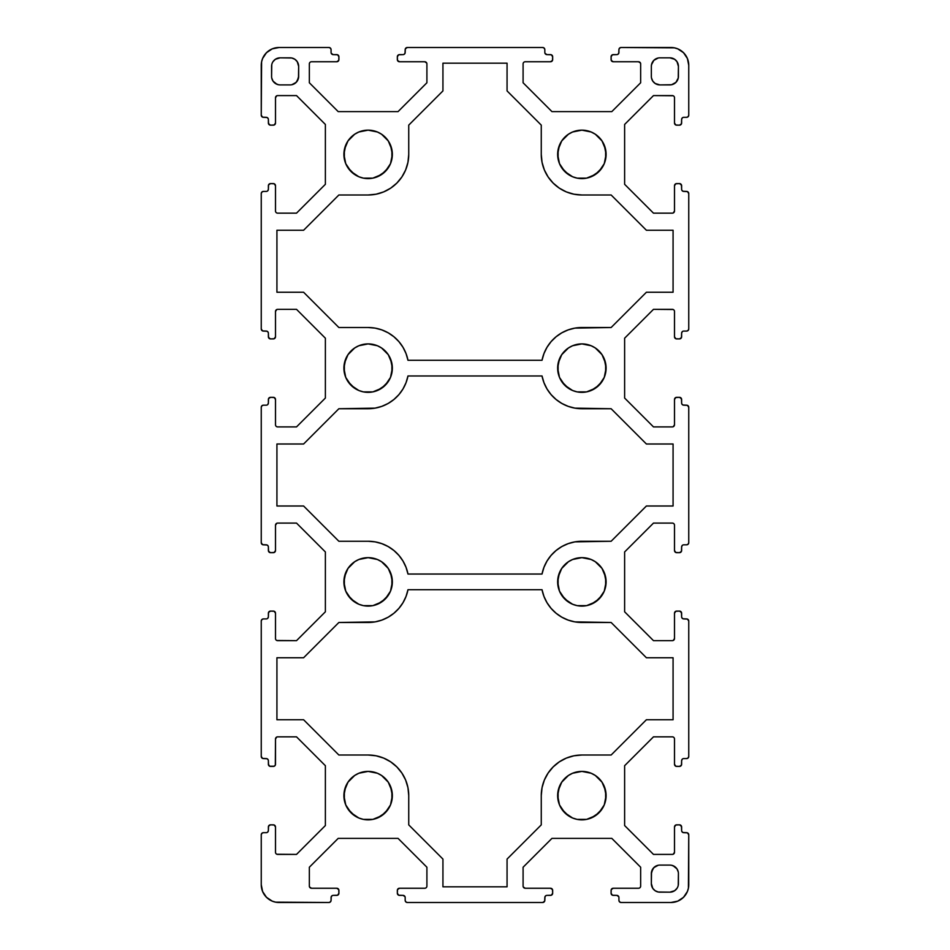 <?xml version="1.0" encoding="UTF-8"?>
<svg xmlns="http://www.w3.org/2000/svg" width="950" height="950" viewBox="0 0 950 950"><rect width="100%" height="100%" fill="white"/><g stroke="black" fill="none" stroke-linecap="round" stroke-linejoin="round"><path stroke-width="1.43" d="M377.399 773.241L381.579 775.485L388.265 782.171L390.509 786.351L392.35 795.625A24.225 24.225 0 0 1 368.125 819.85A24.225 24.225 0 0 1 343.9 795.625A24.225 24.225 0 0 1 368.125 771.4A24.225 24.225 0 0 1 392.35 795.625L390.509 804.899L388.265 809.079L381.579 815.765L372.851 819.387L363.399 819.387L358.851 818.009L351.001 812.749L345.741 804.899L344.363 800.351L344.363 790.899L347.985 782.171L354.671 775.485L358.851 773.241L368.125 771.4L377.399 773.241L381.579 775.485L388.265 782.171L391.887 790.899L391.887 800.351L390.509 804.899L385.249 812.749L377.399 818.009M591.149 559.491L595.329 561.735L602.015 568.421L604.259 572.601L606.1 581.875A24.225 24.225 0 0 1 581.875 606.1A24.225 24.225 0 0 1 557.65 581.875A24.225 24.225 0 0 1 581.875 557.65A24.225 24.225 0 0 1 606.1 581.875L604.259 591.149L602.015 595.329L595.329 602.015L586.601 605.637L577.149 605.637L572.601 604.259L564.751 598.999L559.491 591.149L558.113 586.601L558.113 577.149L561.735 568.421L568.421 561.735L572.601 559.491L581.875 557.65L591.149 559.491L595.329 561.735L602.015 568.421L605.637 577.149L605.637 586.601L604.259 591.149L598.999 598.999L591.149 604.259M591.149 345.741L595.329 347.985L602.015 354.671L604.259 358.851L606.1 368.125A24.225 24.225 0 0 1 581.875 392.35A24.225 24.225 0 0 1 557.65 368.125A24.225 24.225 0 0 1 581.875 343.9A24.225 24.225 0 0 1 606.1 368.125L604.259 377.399L602.015 381.579L595.329 388.265L586.601 391.887L577.149 391.887L572.601 390.509L564.751 385.249L559.491 377.399L558.113 372.851L558.113 363.399L561.735 354.671L568.421 347.985L572.601 345.741L581.875 343.9L591.149 345.741L595.329 347.985L602.015 354.671L605.637 363.399L605.637 372.851L604.259 377.399L598.999 385.249L591.149 390.509M377.399 131.991L381.579 134.235L388.265 140.921L390.509 145.101L392.35 154.375A24.225 24.225 0 0 1 368.125 178.6A24.225 24.225 0 0 1 343.9 154.375A24.225 24.225 0 0 1 368.125 130.15A24.225 24.225 0 0 1 392.35 154.375L390.509 163.649L388.265 167.829L381.579 174.515L372.851 178.137L363.399 178.137L358.851 176.759L351.001 171.499L345.741 163.649L344.363 159.101L344.363 149.649L347.985 140.921L354.671 134.235L358.851 131.991L368.125 130.15L377.399 131.991L381.579 134.235L388.265 140.921L391.887 149.649L391.887 159.101L390.509 163.649L385.249 171.499L377.399 176.759M377.399 345.741L381.579 347.985L388.265 354.671L390.509 358.851L392.35 368.125A24.225 24.225 0 0 1 368.125 392.35A24.225 24.225 0 0 1 343.9 368.125A24.225 24.225 0 0 1 368.125 343.9A24.225 24.225 0 0 1 392.35 368.125L390.509 377.399L388.265 381.579L381.579 388.265L372.851 391.887L363.399 391.887L358.851 390.509L351.001 385.249L345.741 377.399L344.363 372.851L344.363 363.399L347.985 354.671L354.671 347.985L358.851 345.741L368.125 343.9L377.399 345.741L381.579 347.985L388.265 354.671L391.887 363.399L391.887 372.851L390.509 377.399L385.249 385.249L377.399 390.509M591.149 131.991L595.329 134.235L602.015 140.921L604.259 145.101L606.1 154.375A24.225 24.225 0 0 1 581.875 178.6A24.225 24.225 0 0 1 557.65 154.375A24.225 24.225 0 0 1 581.875 130.15A24.225 24.225 0 0 1 606.1 154.375L604.259 163.649L602.015 167.829L595.329 174.515L586.601 178.137L577.149 178.137L572.601 176.759L564.751 171.499L559.491 163.649L558.113 159.101L558.113 149.649L561.735 140.921L568.421 134.235L572.601 131.991L581.875 130.15L591.149 131.991L595.329 134.235L602.015 140.921L605.637 149.649L605.637 159.101L604.259 163.649L598.999 171.499L591.149 176.759M377.399 559.491L381.579 561.735L388.265 568.421L390.509 572.601L392.35 581.875A24.225 24.225 0 0 1 368.125 606.1A24.225 24.225 0 0 1 343.9 581.875A24.225 24.225 0 0 1 368.125 557.65A24.225 24.225 0 0 1 392.35 581.875L390.509 591.149L388.265 595.329L381.579 602.015L372.851 605.637L363.399 605.637L358.851 604.259L351.001 598.999L345.741 591.149L344.363 586.601L344.363 577.149L347.985 568.421L354.671 561.735L358.851 559.491L368.125 557.65L377.399 559.491L381.579 561.735L388.265 568.421L391.887 577.149L391.887 586.601L390.509 591.149L385.249 598.999L377.399 604.259M591.149 773.241L595.329 775.485L602.015 782.171L604.259 786.351L606.1 795.625A24.225 24.225 0 0 1 581.875 819.85A24.225 24.225 0 0 1 557.65 795.625A24.225 24.225 0 0 1 581.875 771.4A24.225 24.225 0 0 1 606.1 795.625L604.259 804.899L602.015 809.079L595.329 815.765L586.601 819.387L577.149 819.387L572.601 818.009L564.751 812.749L559.491 804.899L558.113 800.351L558.113 790.899L561.735 782.171L568.421 775.485L572.601 773.241L581.875 771.4L591.149 773.241L595.329 775.485L602.015 782.171L605.637 790.899L605.637 800.351L604.259 804.899L598.999 812.749L591.149 818.009M268.209 759.893L267.057 758.741L263.387 758.575A2.138 2.138 0 0 1 261.25 756.438L262.568 758.409L266.238 758.575A2.138 2.138 0 0 1 268.375 760.712L268.541 765.094L269.693 766.246L274.182 766.246L275.334 765.094L275.5 738.981A2.138 2.138 0 0 1 277.637 736.844L296.519 736.844L325.375 765.7L325.375 825.55L296.519 854.406L325.375 825.55L325.375 765.7L296.519 736.844L277.637 736.844M276.818 854.24L296.519 854.406L277.637 854.406A2.138 2.138 0 0 1 275.5 852.269L275.5 826.975L275.5 852.269M273.363 824.837A2.138 2.138 0 0 1 275.5 826.975L274.182 825.004L270.512 824.837L273.363 824.837M268.375 826.975A2.138 2.138 0 0 1 270.512 824.837L268.541 826.156L268.375 830.538L268.375 826.975M267.746 832.046L268.375 830.538A2.138 2.138 0 0 1 266.238 832.675L263.387 832.675L266.238 832.675M261.25 834.812A2.138 2.138 0 0 1 263.387 832.675L261.879 833.304L261.25 834.812L261.25 884.688L261.25 834.812M328.938 902.5L279.062 902.5A17.812 17.812 0 0 1 261.25 884.688L262.604 891.504L266.463 897.287L272.246 901.146L275.583 902.156L328.938 902.5L330.446 901.871L331.075 900.363A2.138 2.138 0 0 1 328.938 902.5L330.446 901.871M331.704 896.004L332.393 895.541L331.241 896.693L331.075 900.363L331.075 897.512A2.138 2.138 0 0 1 333.213 895.375L337.594 895.209L338.912 893.238A2.138 2.138 0 0 1 336.775 895.375L337.594 895.209M338.912 890.387L338.912 893.238L338.746 889.568L336.775 888.25A2.138 2.138 0 0 1 338.912 890.387L338.746 889.568M309.51 886.932L311.481 888.25L336.775 888.25L311.481 888.25A2.138 2.138 0 0 1 309.344 886.113L309.344 867.231L338.2 838.375L398.05 838.375L426.906 867.231L398.05 838.375L338.2 838.375L309.344 867.231L309.344 886.113M426.906 886.113L426.906 867.231L426.906 886.113A2.138 2.138 0 0 1 424.769 888.25L399.475 888.25L424.769 888.25M397.338 890.387A2.138 2.138 0 0 1 399.475 888.25L397.504 889.568L397.338 893.238L397.338 890.387M399.475 895.375A2.138 2.138 0 0 1 397.338 893.238L398.656 895.209L403.037 895.375L399.475 895.375M405.009 896.693L403.037 895.375A2.138 2.138 0 0 1 405.175 897.512L405.175 900.363L405.175 897.512M407.312 902.5A2.138 2.138 0 0 1 405.175 900.363L405.804 901.871L407.312 902.5L542.688 902.5L407.312 902.5M545.454 896.004L546.143 895.541L544.991 896.693L544.825 900.363A2.138 2.138 0 0 1 542.688 902.5L544.659 901.182L544.825 897.512A2.138 2.138 0 0 1 546.962 895.375L551.344 895.209L552.663 893.238A2.138 2.138 0 0 1 550.525 895.375L551.344 895.209M552.663 890.387L552.663 893.238L552.496 889.568L550.525 888.25A2.138 2.138 0 0 1 552.663 890.387L552.496 889.568M523.26 886.932L525.231 888.25L550.525 888.25L525.231 888.25A2.138 2.138 0 0 1 523.094 886.113L523.094 867.231L551.95 838.375L611.8 838.375L551.95 838.375L523.094 867.231L523.094 886.113M640.656 867.231L611.8 838.375L640.656 867.231L640.656 886.113L640.656 867.231M640.656 886.113L640.49 886.932L640.656 886.113A2.138 2.138 0 0 1 638.519 888.25L613.225 888.25L638.519 888.25M611.087 890.387A2.138 2.138 0 0 1 613.225 888.25L611.254 889.568L611.087 893.238L611.087 890.387M613.225 895.375A2.138 2.138 0 0 1 611.087 893.238L612.406 895.209L616.788 895.375L613.225 895.375M618.759 896.693L616.788 895.375A2.138 2.138 0 0 1 618.925 897.512L618.925 900.363L618.925 897.512M621.062 902.5A2.138 2.138 0 0 1 618.925 900.363L619.554 901.871L621.062 902.5L670.938 902.5L621.062 902.5M688.75 884.688A17.812 17.812 0 0 1 670.938 902.5L677.754 901.146L683.537 897.287L687.396 891.504L688.406 888.167L688.75 834.812L688.75 884.688M681.791 831.357L682.943 832.509L686.613 832.675A2.138 2.138 0 0 1 688.75 834.812L687.432 832.841L683.762 832.675A2.138 2.138 0 0 1 681.625 830.538L681.459 826.156L679.488 824.837A2.138 2.138 0 0 1 681.625 826.975L680.307 825.004M676.637 824.837L679.488 824.837L675.818 825.004L674.5 826.975A2.138 2.138 0 0 1 676.637 824.837L675.129 825.467M673.871 853.777L673.182 854.24L674.5 852.269L674.5 826.975L674.5 852.269A2.138 2.138 0 0 1 672.363 854.406L653.481 854.406L624.625 825.55L624.625 765.7L624.625 825.55L653.481 854.406L672.363 854.406M653.481 736.844L624.625 765.7L653.481 736.844L672.363 736.844L653.481 736.844M673.182 737.01L672.363 736.844A2.138 2.138 0 0 1 674.5 738.981L674.5 764.275L674.5 738.981M676.637 766.413A2.138 2.138 0 0 1 674.5 764.275L675.818 766.246L679.488 766.413L676.637 766.413M681.625 764.275A2.138 2.138 0 0 1 679.488 766.413L681.459 765.094L681.625 760.712L681.625 764.275M682.254 759.204L681.625 760.712A2.138 2.138 0 0 1 683.762 758.575L686.613 758.575L683.762 758.575M688.75 756.438A2.138 2.138 0 0 1 686.613 758.575L688.121 757.946L688.75 756.438L688.75 621.062L688.75 756.438M681.791 617.607L682.943 618.759L686.613 618.925A2.138 2.138 0 0 1 688.75 621.062L687.432 619.091L683.762 618.925A2.138 2.138 0 0 1 681.625 616.788L681.459 612.406L679.488 611.087A2.138 2.138 0 0 1 681.625 613.225L680.307 611.254M676.637 611.087L679.488 611.087L675.818 611.254L674.5 613.225A2.138 2.138 0 0 1 676.637 611.087L675.129 611.717M673.871 640.027L673.182 640.49L674.5 638.519L674.5 613.225L674.5 638.519A2.138 2.138 0 0 1 672.363 640.656L653.481 640.656L624.625 611.8L624.625 551.95L624.625 611.8L653.481 640.656L672.363 640.656M653.481 523.094L624.625 551.95L653.481 523.094L672.363 523.094L653.481 523.094M673.182 523.26L672.363 523.094A2.138 2.138 0 0 1 674.5 525.231L674.5 550.525L674.5 525.231M676.637 552.663A2.138 2.138 0 0 1 674.5 550.525L675.818 552.496L679.488 552.663L676.637 552.663M681.625 550.525A2.138 2.138 0 0 1 679.488 552.663L681.459 551.344L681.625 546.962L681.625 550.525M682.254 545.454L681.625 546.962A2.138 2.138 0 0 1 683.762 544.825L686.613 544.825L683.762 544.825M688.75 542.688A2.138 2.138 0 0 1 686.613 544.825L688.121 544.196L688.75 542.688L688.75 407.312L688.75 542.688M681.791 403.857L682.943 405.009L686.613 405.175A2.138 2.138 0 0 1 688.75 407.312L687.432 405.341L683.762 405.175A2.138 2.138 0 0 1 681.625 403.037L681.459 398.656L679.488 397.338A2.138 2.138 0 0 1 681.625 399.475L680.307 397.504M676.637 397.338L679.488 397.338L675.818 397.504L674.5 399.475A2.138 2.138 0 0 1 676.637 397.338L675.129 397.967M673.871 426.277L673.182 426.74L674.5 424.769L674.5 399.475L674.5 424.769A2.138 2.138 0 0 1 672.363 426.906L653.481 426.906L624.625 398.05L624.625 338.2L653.481 309.344L624.625 338.2L624.625 398.05L653.481 426.906L672.363 426.906M673.182 309.51L653.481 309.344L672.363 309.344A2.138 2.138 0 0 1 674.5 311.481L674.5 336.775L674.5 311.481M676.637 338.912A2.138 2.138 0 0 1 674.5 336.775L675.818 338.746L679.488 338.912L676.637 338.912M681.625 336.775A2.138 2.138 0 0 1 679.488 338.912L681.459 337.594L681.625 333.213L681.625 336.775M682.254 331.704L681.625 333.213A2.138 2.138 0 0 1 683.762 331.075L686.613 331.075L683.762 331.075M688.75 328.938A2.138 2.138 0 0 1 686.613 331.075L688.121 330.446L688.75 328.938L688.75 193.562L688.75 328.938M681.791 190.107L682.943 191.259L686.613 191.425A2.138 2.138 0 0 1 688.75 193.562L687.432 191.591L683.762 191.425A2.138 2.138 0 0 1 681.625 189.287L681.459 184.906L679.488 183.588A2.138 2.138 0 0 1 681.625 185.725L680.307 183.754M676.637 183.588L679.488 183.588L675.818 183.754L674.5 185.725A2.138 2.138 0 0 1 676.637 183.588L675.129 184.217M673.871 212.527L673.182 212.99L674.5 211.019L674.5 185.725L674.5 211.019A2.138 2.138 0 0 1 672.363 213.156L653.481 213.156L624.625 184.3L624.625 124.45L653.481 95.594L624.625 124.45L624.625 184.3L653.481 213.156L672.363 213.156M673.182 95.76L653.481 95.594L672.363 95.594A2.138 2.138 0 0 1 674.5 97.731L674.5 123.025L674.5 97.731M676.637 125.163A2.138 2.138 0 0 1 674.5 123.025L675.818 124.996L679.488 125.163L676.637 125.163M681.625 123.025A2.138 2.138 0 0 1 679.488 125.163L681.459 123.844L681.625 119.462L681.625 123.025M682.254 117.954L681.625 119.462A2.138 2.138 0 0 1 683.762 117.325L686.613 117.325L683.762 117.325M688.75 115.188A2.138 2.138 0 0 1 686.613 117.325L688.121 116.696L688.75 115.188L688.75 65.312L688.75 115.188M621.062 47.5L670.938 47.5A17.812 17.812 0 0 1 688.75 65.312L687.396 58.496L683.537 52.713L677.754 48.854L674.417 47.844L621.062 47.5L619.554 48.129L618.925 49.637A2.138 2.138 0 0 1 621.062 47.5L619.554 48.129M618.296 53.996L617.607 54.459L618.759 53.307L618.925 49.637L618.925 52.488A2.138 2.138 0 0 1 616.788 54.625L612.406 54.791L611.087 56.762A2.138 2.138 0 0 1 613.225 54.625L612.406 54.791M611.087 59.613L611.087 56.762L611.254 60.432L613.225 61.75A2.138 2.138 0 0 1 611.087 59.613L611.254 60.432M640.49 63.068L638.519 61.75L613.225 61.75L638.519 61.75A2.138 2.138 0 0 1 640.656 63.887L640.656 82.769L611.8 111.625L551.95 111.625L523.094 82.769L551.95 111.625L611.8 111.625L640.656 82.769L640.656 63.887M523.094 63.887L523.094 82.769L523.094 63.887A2.138 2.138 0 0 1 525.231 61.75L550.525 61.75L525.231 61.75M552.663 59.613A2.138 2.138 0 0 1 550.525 61.75L552.496 60.432L552.663 56.762L552.663 59.613M550.525 54.625A2.138 2.138 0 0 1 552.663 56.762L551.344 54.791L546.962 54.625L550.525 54.625M544.991 53.307L546.962 54.625A2.138 2.138 0 0 1 544.825 52.488L544.825 49.637L544.825 52.488M542.688 47.5A2.138 2.138 0 0 1 544.825 49.637L544.196 48.129L542.688 47.5L407.312 47.5L542.688 47.5M404.546 53.996L403.857 54.459L405.009 53.307L405.175 49.637A2.138 2.138 0 0 1 407.312 47.5L405.341 48.818L405.175 52.488A2.138 2.138 0 0 1 403.037 54.625L398.656 54.791L397.338 56.762A2.138 2.138 0 0 1 399.475 54.625L398.656 54.791M397.338 59.613L397.338 56.762L397.504 60.432L399.475 61.75A2.138 2.138 0 0 1 397.338 59.613L397.504 60.432M426.74 63.068L424.769 61.75L399.475 61.75L424.769 61.75A2.138 2.138 0 0 1 426.906 63.887L426.906 82.769L398.05 111.625L338.2 111.625L398.05 111.625L426.906 82.769L426.906 63.887M309.344 82.769L338.2 111.625L309.344 82.769L309.344 63.887L309.344 82.769M309.344 63.887L309.51 63.068L309.344 63.887A2.138 2.138 0 0 1 311.481 61.75L336.775 61.75L311.481 61.75M338.912 59.613A2.138 2.138 0 0 1 336.775 61.75L338.746 60.432L338.912 56.762L338.912 59.613M336.775 54.625A2.138 2.138 0 0 1 338.912 56.762L337.594 54.791L333.213 54.625L336.775 54.625M331.241 53.307L333.213 54.625A2.138 2.138 0 0 1 331.075 52.488L331.075 49.637L331.075 52.488M328.938 47.5A2.138 2.138 0 0 1 331.075 49.637L330.446 48.129L328.938 47.5L279.062 47.5L328.938 47.5M261.25 65.312A17.812 17.812 0 0 1 279.062 47.5L272.246 48.854L266.463 52.713L262.604 58.496L261.594 61.833L261.25 115.188L261.25 65.312M268.209 118.643L267.057 117.491L263.387 117.325A2.138 2.138 0 0 1 261.25 115.188L262.568 117.159L266.238 117.325A2.138 2.138 0 0 1 268.375 119.462L268.541 123.844L270.512 125.163A2.138 2.138 0 0 1 268.375 123.025L269.693 124.996M273.363 125.163L270.512 125.163L274.182 124.996L275.5 123.025A2.138 2.138 0 0 1 273.363 125.163L274.871 124.533M276.129 96.223L276.818 95.76L275.5 97.731L275.5 123.025L275.5 97.731A2.138 2.138 0 0 1 277.637 95.594L296.519 95.594L325.375 124.45L325.375 184.3L325.375 124.45L296.519 95.594L277.637 95.594M296.519 213.156L325.375 184.3L296.519 213.156L277.637 213.156L296.519 213.156M276.818 212.99L277.637 213.156A2.138 2.138 0 0 1 275.5 211.019L275.5 185.725L275.5 211.019M273.363 183.588A2.138 2.138 0 0 1 275.5 185.725L274.182 183.754L270.512 183.588L273.363 183.588M268.375 185.725A2.138 2.138 0 0 1 270.512 183.588L268.541 184.906L268.375 189.287L268.375 185.725M267.746 190.796L268.375 189.287A2.138 2.138 0 0 1 266.238 191.425L263.387 191.425L266.238 191.425M261.25 193.562A2.138 2.138 0 0 1 263.387 191.425L261.879 192.054L261.25 193.562L261.25 328.938L261.25 193.562M268.209 332.393L267.057 331.241L263.387 331.075A2.138 2.138 0 0 1 261.25 328.938L262.568 330.909L266.238 331.075A2.138 2.138 0 0 1 268.375 333.213L268.541 337.594L270.512 338.912A2.138 2.138 0 0 1 268.375 336.775L269.693 338.746M273.363 338.912L270.512 338.912L274.182 338.746L275.5 336.775A2.138 2.138 0 0 1 273.363 338.912L274.871 338.283M276.129 309.973L276.818 309.51L275.5 311.481L275.5 336.775L275.5 311.481A2.138 2.138 0 0 1 277.637 309.344L296.519 309.344L325.375 338.2L325.375 398.05L325.375 338.2L296.519 309.344L277.637 309.344M296.519 426.906L325.375 398.05L296.519 426.906L277.637 426.906L296.519 426.906M276.818 426.74L277.637 426.906A2.138 2.138 0 0 1 275.5 424.769L275.5 399.475L275.5 424.769M273.363 397.338A2.138 2.138 0 0 1 275.5 399.475L274.182 397.504L270.512 397.338L273.363 397.338M268.375 399.475A2.138 2.138 0 0 1 270.512 397.338L268.541 398.656L268.375 403.037L268.375 399.475M267.746 404.546L268.375 403.037A2.138 2.138 0 0 1 266.238 405.175L263.387 405.175L266.238 405.175M261.25 407.312A2.138 2.138 0 0 1 263.387 405.175L261.879 405.804L261.25 407.312L261.25 542.688L261.25 407.312M268.209 546.143L267.057 544.991L263.387 544.825A2.138 2.138 0 0 1 261.25 542.688L262.568 544.659L266.238 544.825A2.138 2.138 0 0 1 268.375 546.962L268.541 551.344L270.512 552.663A2.138 2.138 0 0 1 268.375 550.525L269.693 552.496M273.363 552.663L270.512 552.663L274.182 552.496L275.5 550.525A2.138 2.138 0 0 1 273.363 552.663L274.871 552.033M276.129 523.723L276.818 523.26L275.5 525.231L275.5 550.525L275.5 525.231A2.138 2.138 0 0 1 277.637 523.094L296.519 523.094L325.375 551.95L325.375 611.8L296.519 640.656L325.375 611.8L325.375 551.95L296.519 523.094L277.637 523.094M276.818 640.49L296.519 640.656L277.637 640.656A2.138 2.138 0 0 1 275.5 638.519L275.5 613.225L275.5 638.519M273.363 611.087A2.138 2.138 0 0 1 275.5 613.225L274.182 611.254L270.512 611.087L273.363 611.087M268.375 613.225A2.138 2.138 0 0 1 270.512 611.087L268.541 612.406L268.375 616.788L268.375 613.225M267.746 618.296L268.375 616.788A2.138 2.138 0 0 1 266.238 618.925L263.387 618.925L266.238 618.925M261.25 621.062A2.138 2.138 0 0 1 263.387 618.925L261.879 619.554L261.25 621.062L261.25 756.438L261.25 621.062M276.129 737.473L276.818 737.01L275.5 738.981L275.5 764.275A2.138 2.138 0 0 1 273.363 766.413L270.512 766.413A2.138 2.138 0 0 1 268.375 764.275L269.693 766.246M581.875 541.263L611.135 541.263L646.404 505.994L673.075 505.994L673.075 444.006L646.404 444.006L611.135 408.738L581.875 408.738A40.613 40.613 0 0 1 542.023 375.963L543.958 382.672L547.01 388.954L551.083 394.606L556.082 399.487L561.83 403.441L568.171 406.351L574.916 408.132L611.135 408.738L646.404 444.006L673.075 444.006L673.075 505.994L646.404 505.994L611.135 541.263L574.916 541.868L568.171 543.649L561.83 546.559L556.082 550.513L551.083 555.394L547.01 561.046L543.958 567.328L542.023 574.038A40.613 40.613 0 0 1 581.875 541.263L574.916 541.868M407.978 574.038L542.023 574.038L407.978 574.038L406.042 567.328L402.99 561.046L398.917 555.394L393.918 550.513L388.17 546.559L381.829 543.649L375.084 541.868L368.125 541.263A40.613 40.613 0 0 1 407.978 574.038L406.042 567.328M368.125 408.738L338.865 408.738L303.596 444.006L276.925 444.006L276.925 505.994L303.596 505.994L338.865 541.263L368.125 541.263L338.865 541.263L303.596 505.994L276.925 505.994L276.925 444.006L303.596 444.006L338.865 408.738L375.084 408.132L381.829 406.351L388.17 403.441L393.918 399.487L398.917 394.606L402.99 388.954L406.042 382.672L407.978 375.963A40.613 40.613 0 0 1 368.125 408.738L375.084 408.132M406.042 382.672L407.978 375.963L542.023 375.963L543.958 382.672M280.131 84.906L278.469 84.74L280.131 84.906A8.55 8.55 0 0 1 271.581 76.356L271.581 66.381A8.55 8.55 0 0 1 280.131 57.831L290.106 57.831A8.55 8.55 0 0 1 298.656 66.381L298.656 76.356A8.55 8.55 0 0 1 290.106 84.906L280.131 84.906L290.106 84.906M541.263 125.115L541.263 154.375L542.046 162.296L544.35 169.919L548.102 176.938L553.161 183.089L559.312 188.148L566.331 191.9L573.954 194.204L581.875 194.987A40.613 40.613 0 0 1 541.263 154.375L541.263 125.115L507.062 90.915L541.263 125.115M581.875 327.512L611.135 327.512L646.404 292.244L673.075 292.244L673.075 230.256L646.404 230.256L611.135 194.987L581.875 194.987L611.135 194.987L646.404 230.256L673.075 230.256L673.075 292.244L646.404 292.244L611.135 327.512L574.916 328.118L568.171 329.899L561.83 332.809L556.082 336.763L551.083 341.644L547.01 347.296L543.958 353.578L542.023 360.287A40.613 40.613 0 0 1 581.875 327.512L574.916 328.118M407.978 360.287L542.023 360.287L407.978 360.287L406.042 353.578L402.99 347.296L398.917 341.644L393.918 336.763L388.17 332.809L381.829 329.899L375.084 328.118L368.125 327.512A40.613 40.613 0 0 1 407.978 360.287L406.042 353.578M338.865 327.512L368.125 327.512L338.865 327.512L303.596 292.244L338.865 327.512M276.925 292.244L303.596 292.244L276.925 292.244L276.925 230.256L276.925 292.244M303.596 230.256L276.925 230.256L303.596 230.256L338.865 194.987L303.596 230.256M368.125 194.987L338.865 194.987L368.125 194.987L376.046 194.204L383.669 191.9L390.688 188.148L396.839 183.089L401.897 176.938L405.65 169.919L407.954 162.296L408.738 154.375A40.613 40.613 0 0 1 368.125 194.987M408.738 125.115L408.738 154.375L408.738 125.115L442.938 90.915L408.738 125.115M442.938 63.175L442.938 90.915L442.938 63.175L507.062 63.175L442.938 63.175M507.062 63.175L507.062 90.915L507.062 63.175M651.344 66.381L651.51 64.719L651.344 66.381A8.55 8.55 0 0 1 659.894 57.831L669.869 57.831A8.55 8.55 0 0 1 678.419 66.381L678.419 76.356A8.55 8.55 0 0 1 669.869 84.906L659.894 84.906A8.55 8.55 0 0 1 651.344 76.356L651.344 66.381L651.344 76.356M673.146 58.484L674.619 59.268L669.869 57.831L659.894 57.831M669.869 865.094L671.531 865.26L669.869 865.094A8.55 8.55 0 0 1 678.419 873.644L678.419 883.619A8.55 8.55 0 0 1 669.869 892.169L659.894 892.169A8.55 8.55 0 0 1 651.344 883.619L651.344 873.644A8.55 8.55 0 0 1 659.894 865.094L669.869 865.094L659.894 865.094M678.252 885.281L678.419 873.644M581.875 622.488A40.613 40.613 0 0 1 542.023 589.712L543.958 596.422L547.01 602.704L551.083 608.356L556.082 613.237L561.83 617.191L568.171 620.101L574.916 621.882L611.135 622.488L581.875 622.488M646.404 657.756L611.135 622.488L646.404 657.756L673.075 657.756L646.404 657.756M673.075 719.744L673.075 657.756L673.075 719.744L646.404 719.744L673.075 719.744M611.135 755.012L646.404 719.744L611.135 755.012L581.875 755.012L611.135 755.012M541.263 795.625A40.613 40.613 0 0 1 581.875 755.012L573.954 755.796L566.331 758.1L559.312 761.852L553.161 766.911L548.102 773.062L544.35 780.081L542.046 787.704L541.263 795.625L541.263 824.885L541.263 795.625M507.062 859.085L541.263 824.885L507.062 859.085L507.062 886.825L507.062 859.085M507.062 886.825L442.938 886.825L442.938 859.085L408.738 824.885L408.738 795.625L407.954 787.704L405.65 780.081L401.897 773.062L396.839 766.911L390.688 761.852L383.669 758.1L376.046 755.796L368.125 755.012A40.613 40.613 0 0 1 408.738 795.625L408.738 824.885L442.938 859.085L442.938 886.825L507.062 886.825M368.125 622.488L338.865 622.488L303.596 657.756L276.925 657.756L276.925 719.744L303.596 719.744L338.865 755.012L368.125 755.012L338.865 755.012L303.596 719.744L276.925 719.744L276.925 657.756L303.596 657.756L338.865 622.488L375.084 621.882L381.829 620.101L388.17 617.191L393.918 613.237L398.917 608.356L402.99 602.704L406.042 596.422L407.978 589.712A40.613 40.613 0 0 1 368.125 622.488L375.084 621.882M271.748 64.719L271.581 76.356M406.042 596.422L407.978 589.712L542.023 589.712L543.958 596.422M276.129 853.777L275.666 853.088M333.213 895.375L336.775 895.375M426.74 886.932L426.277 887.621M546.962 895.375L550.525 895.375M640.49 886.932L640.027 887.621M681.625 830.538L681.625 826.975M673.871 737.473L674.334 738.162M681.625 616.788L681.625 613.225M673.871 523.723L674.334 524.412M681.625 403.037L681.625 399.475M673.871 309.973L674.334 310.662M681.625 189.287L681.625 185.725M673.871 96.223L674.334 96.912M616.788 54.625L613.225 54.625M523.26 63.068L523.723 62.379M403.037 54.625L399.475 54.625M309.51 63.068L309.973 62.379M268.375 119.462L268.375 123.025M276.129 212.527L275.666 211.838M268.375 333.213L268.375 336.775M276.129 426.277L275.666 425.588M268.375 546.962L268.375 550.525M276.129 640.027L275.666 639.338M268.375 760.712L268.375 764.275M407.978 589.712L542.023 589.712M676.982 888.369L674.619 890.732L669.869 892.169L658.231 892.002L655.144 890.732L652.781 888.369L651.344 883.619L651.51 871.981L653.849 867.599L658.231 865.26M671.531 865.26L674.619 866.531L676.982 868.894L678.252 871.981L677.766 870.366M674.619 59.268L676.982 61.631L678.419 66.381L678.252 78.019L675.913 82.401L671.531 84.74L659.894 84.906L655.144 83.469L652.781 81.106L651.51 78.019L652.781 81.106M652.781 61.631L651.51 64.719L653.849 60.337L658.231 57.998M273.018 61.631L275.381 59.268L280.131 57.831L291.769 57.998L294.856 59.268L297.219 61.631L298.656 66.381L298.49 78.019L296.151 82.401L291.769 84.74M278.469 84.74L275.381 83.469L273.018 81.106L271.748 78.019L272.234 79.634M407.978 375.963L542.023 375.963M275.5 826.975L274.182 825.004M270.512 824.837L269.004 825.467M263.387 832.675L262.568 832.841M266.463 897.287L272.246 901.146L275.583 902.156M399.475 888.25L398.656 888.416M397.338 893.238L397.504 894.057M405.804 901.871L406.493 902.334M542.688 902.5L544.196 901.871M613.225 888.25L612.406 888.416M611.087 893.238L611.254 894.057M619.554 901.871L620.243 902.334M670.938 902.5L677.754 901.146M680.829 899.496L683.537 897.287M674.5 764.275L675.818 766.246M679.488 766.413L680.996 765.783M686.613 758.575L687.432 758.409M674.5 550.525L675.818 552.496M679.488 552.663L680.996 552.033M686.613 544.825L687.432 544.659M674.5 336.775L675.818 338.746M679.488 338.912L680.996 338.283M686.613 331.075L687.432 330.909M674.5 123.025L675.818 124.996M679.488 125.163L680.996 124.533M686.613 117.325L687.432 117.159M683.537 52.713L677.754 48.854L674.417 47.844M550.525 61.75L551.344 61.584M552.663 56.762L552.496 55.943M544.196 48.129L543.507 47.666M407.312 47.5L405.804 48.129M336.775 61.75L337.594 61.584M338.912 56.762L338.746 55.943M330.446 48.129L329.757 47.666M279.062 47.5L272.246 48.854M269.171 50.504L266.463 52.713M275.5 185.725L274.182 183.754M270.512 183.588L269.004 184.217M263.387 191.425L262.568 191.591M275.5 399.475L274.182 397.504M270.512 397.338L269.004 397.967M263.387 405.175L262.568 405.341M275.5 613.225L274.182 611.254M270.512 611.087L269.004 611.717M263.387 618.925L262.568 619.091M273.363 766.413L274.871 765.783M358.851 818.009L354.671 815.765L347.985 809.079L345.741 804.899L343.9 795.625L345.741 786.351L347.985 782.171L354.671 775.485L358.851 773.241M559.312 761.852L553.161 766.911M405.65 780.081L401.897 773.062M390.688 761.852L383.669 758.1M547.01 602.704L551.083 608.356L556.082 613.237M673.146 865.747L676.982 868.894M674.619 890.732L673.146 891.516M671.531 892.002L669.869 892.169M656.616 891.516L655.144 890.732M652.781 888.369L651.344 883.619M651.344 873.644L652.781 868.894L655.144 866.531M572.601 604.259L568.421 602.015L561.735 595.329L559.491 591.149L557.65 581.875L559.491 572.601L561.735 568.421L568.421 561.735L572.601 559.491M655.144 83.469L653.849 82.401M655.144 59.268L656.616 58.484M677.766 63.104L678.419 66.381M678.252 78.019L675.913 82.401M671.531 84.74L669.869 84.906M572.601 390.509L568.421 388.265L561.735 381.579L559.491 377.399L557.65 368.125L559.491 358.851L561.735 354.671L568.421 347.985L572.601 345.741M544.35 169.919L548.102 176.938M559.312 188.148L566.331 191.9M543.958 353.578L542.023 360.287M402.99 347.296L398.917 341.644L393.918 336.763M390.688 188.148L396.839 183.089M293.384 58.484L294.856 59.268M297.219 61.631L298.656 66.381M298.656 76.356L297.219 81.106L294.856 83.469M276.854 84.253L273.018 81.106M275.381 59.268L276.854 58.484M278.469 57.998L280.131 57.831M358.851 176.759L354.671 174.515L347.985 167.829L345.741 163.649L343.9 154.375L345.741 145.101L347.985 140.921L354.671 134.235L358.851 131.991M358.851 390.509L354.671 388.265L347.985 381.579L345.741 377.399L343.9 368.125L345.741 358.851L347.985 354.671L354.671 347.985L358.851 345.741M572.601 176.759L568.421 174.515L561.735 167.829L559.491 163.649L557.65 154.375L559.491 145.101L561.735 140.921L568.421 134.235L572.601 131.991M358.851 604.259L354.671 602.015L347.985 595.329L345.741 591.149L343.9 581.875L345.741 572.601L347.985 568.421L354.671 561.735L358.851 559.491M543.958 567.328L542.023 574.038M402.99 561.046L398.917 555.394L393.918 550.513M547.01 388.954L551.083 394.606L556.082 399.487M572.601 818.009L568.421 815.765L561.735 809.079L559.491 804.899L557.65 795.625L559.491 786.351L561.735 782.171L568.421 775.485L572.601 773.241"/></g></svg>
